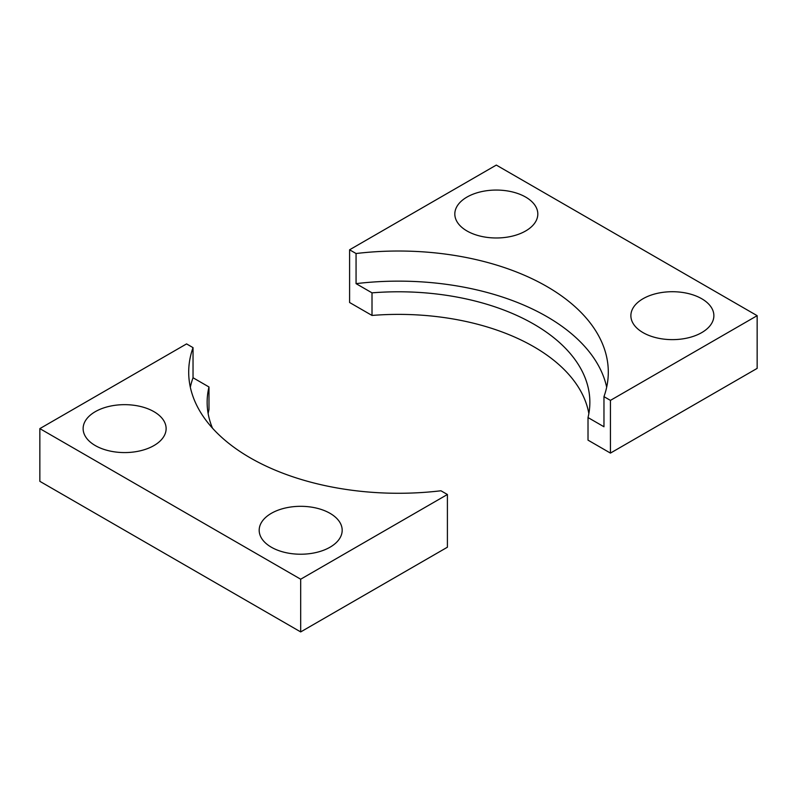 <?xml version="1.0" encoding="UTF-8"?>
<svg xmlns="http://www.w3.org/2000/svg" width="797" height="797" viewBox="0 0 797 797"><rect width="100%" height="100%" fill="white"/><g stroke="black" fill="none" stroke-linecap="round" stroke-linejoin="round"><path stroke-width="1.2" d="M525.661 197.078A41.504 23.96 0 0 0 480.432 191.888A41.504 23.96 0 0 0 454.818 214.024A41.504 23.96 0 0 0 466.972 230.961A41.504 23.96 0 0 0 512.192 236.161A41.504 23.96 0 0 0 537.816 214.024A41.504 23.96 0 0 0 525.661 197.078M701.719 298.736A41.504 23.96 0 0 0 656.499 293.535A41.504 23.96 0 0 0 630.875 315.672A41.504 23.96 0 0 0 643.03 332.618A41.504 23.96 0 0 0 688.259 337.808A41.504 23.96 0 0 0 713.873 315.672A41.504 23.96 0 0 0 701.719 298.736M606.676 387.203A209.8 121.124 0 0 0 356.06 283.642L372.01 292.848A191.36 110.474 180 0 1 533.811 324.15A191.36 110.474 180 0 1 589.86 402.266A191.36 110.474 180 0 1 588.017 417.558L588.017 440.143L610.432 453.094L757.15 368.383L757.15 315.672L496.312 165.079L349.594 249.79L356.06 253.526A209.8 121.124 0 0 1 608.3 372.149A209.8 121.124 0 0 1 603.967 396.647L610.432 400.383L757.15 315.672M372.01 292.848L372.01 315.443A191.36 110.474 180 0 1 533.811 346.735A191.36 110.474 180 0 1 588.853 413.563M349.594 249.79L349.594 302.501L372.01 315.443M603.967 396.647L603.967 426.764L588.017 417.558M610.432 400.383L610.432 453.094M356.06 283.642L356.06 253.526M39.85 428.617L186.568 343.905L193.033 347.641A209.8 121.124 0 0 0 188.7 372.149A209.8 121.124 0 0 0 250.148 457.797A209.8 121.124 0 0 0 440.94 490.773L447.406 494.499L447.406 547.21L300.688 631.921L39.85 481.328L39.85 428.617L300.688 579.21L447.406 494.499M330.028 513.328A41.504 23.96 0 0 0 284.808 508.137A41.504 23.96 0 0 0 259.184 530.264A41.504 23.96 0 0 0 271.339 547.21A41.504 23.96 0 0 0 316.568 552.401A41.504 23.96 0 0 0 342.182 530.264A41.504 23.96 0 0 0 330.028 513.328M153.97 411.68A41.504 23.96 0 0 0 108.741 406.48A41.504 23.96 0 0 0 83.127 428.617A41.504 23.96 0 0 0 95.281 445.563A41.504 23.96 0 0 0 140.501 450.753A41.504 23.96 0 0 0 166.125 428.617A41.504 23.96 0 0 0 153.97 411.68M212.47 428.148A191.36 110.474 180 0 1 207.14 402.266A191.36 110.474 180 0 1 208.983 386.973L208.983 409.558A191.36 110.474 180 0 0 208.147 413.563M300.688 579.21L300.688 631.921M193.033 347.641L193.033 377.758A209.8 121.124 0 0 0 190.324 387.203M208.983 386.973L193.033 377.758"/></g></svg>
